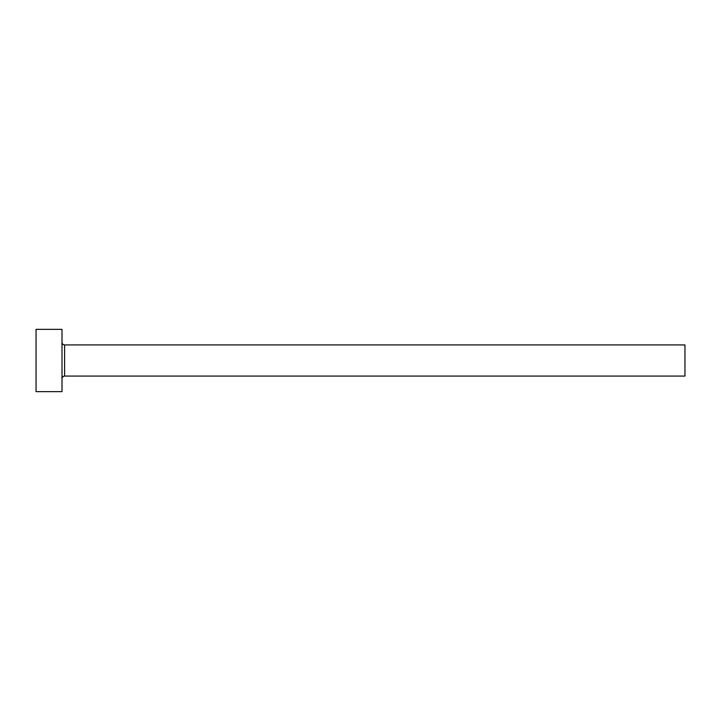 <?xml version="1.0" encoding="UTF-8"?>
<svg xmlns="http://www.w3.org/2000/svg" width="721" height="721" viewBox="0 0 721 721"><rect width="100%" height="100%" fill="white"/><g stroke="black" fill="none" stroke-linecap="round" stroke-linejoin="round"><path stroke-width="1.08" d="M64.602 376.074L64.602 344.926L684.95 344.926L684.95 376.074L64.602 376.074C63.024 376.227 62.159 377.092 62.006 378.669M62.006 360.5L62.006 391.647L36.05 391.647L36.05 329.353L62.006 329.353L62.006 360.5M64.602 344.926C63.024 344.773 62.159 343.908 62.006 342.331"/></g></svg>
